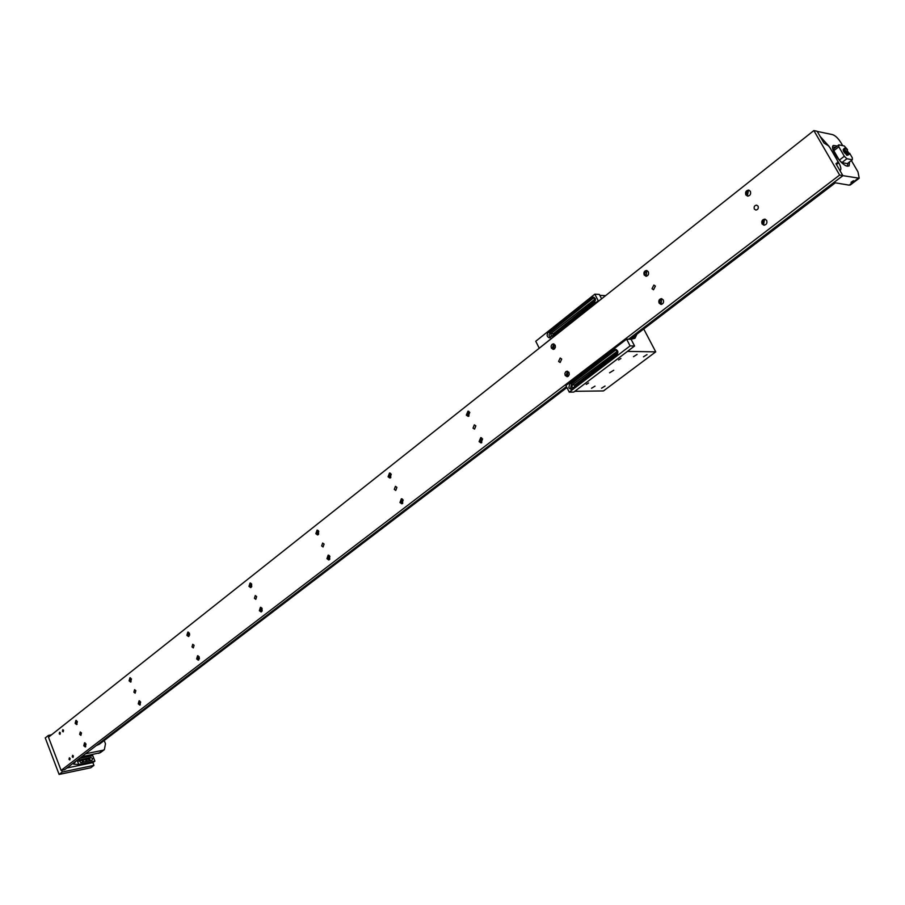 <?xml version="1.0" encoding="UTF-8"?>
<svg xmlns="http://www.w3.org/2000/svg" width="905" height="905" viewBox="0 0 905 905"><rect width="100%" height="100%" fill="white"/><g stroke="black" fill="none" stroke-linecap="round" stroke-linejoin="round"><path stroke-width="1.36" d="M754.351 209.032L755.822 210.051C757.938 209.7 758.684 208.399 758.062 206.148L756.603 205.141C754.476 205.48 753.729 206.781 754.351 209.032M558.611 361.457L560.138 362.486L561.7 359.047L560.172 358.018L558.611 361.457M394.297 489.39L395.768 490.42L396.91 487.354L395.44 486.336L394.297 489.39M254.418 598.307L255.787 599.325L256.658 596.565L255.289 595.558L254.418 598.307M133.895 692.155L135.15 693.151L135.829 690.651L134.573 689.655L133.895 692.155M765.279 219.248C762.938 219.96 762.157 221.555 762.949 224.033L764.318 225.198M762.067 223.931L763.922 225.198C766.512 224.745 767.417 223.15 766.648 220.401L764.804 219.146C762.202 219.576 761.286 221.171 762.067 223.931M749.102 190.208C746.749 190.91 745.958 192.516 746.738 195.016L748.016 196.125M745.844 194.88L747.598 196.114C750.211 195.695 751.127 194.1 750.369 191.317L748.616 190.095C746.014 190.503 745.087 192.109 745.844 194.88M661.872 298.729L660.322 299.702L659.666 301.614L661.453 304.385M659.112 303.141L661.023 304.419C663.252 303.922 664.01 302.417 663.286 299.928L661.385 298.65C659.145 299.148 658.388 300.641 659.112 303.141M646.985 270.584L644.79 273.061L645.107 275.052L646.442 276.217M644.19 274.984L646.012 276.24C648.263 275.754 649.021 274.26 648.308 271.738L646.498 270.493C644.236 270.968 643.466 272.462 644.19 274.984M567.571 371.254L566.1 375.417L567.526 376.638M565.161 375.417L567.084 376.695L568.351 376.186L569.268 374.478L568.985 372.475L567.073 371.197L565.795 371.706L564.878 373.414L565.161 375.417M553.815 343.957L552.322 348.131L553.668 349.307M551.383 348.108L553.215 349.364L554.505 348.877L555.432 347.158L555.15 345.144L553.317 343.889L552.039 344.375L551.1 346.095L551.383 348.108M481.222 437.703L480.057 441.583L481.437 442.817M479.096 441.629L480.985 442.907L482.603 438.936L480.725 437.658L479.096 441.629M468.473 411.221L467.274 415.112L468.598 416.3M466.324 415.135L468.134 416.391L469.786 412.409L467.976 411.153L466.324 415.135M401.854 498.802L400.926 502.433L402.261 503.666M399.965 502.513L401.797 503.791L403.189 500.035L401.356 498.768L399.965 502.513M389.998 473.089L389.037 476.731L390.304 477.931M388.075 476.788L389.84 478.044L391.254 474.277L389.489 473.032L388.075 476.788M328.662 555.172L327.915 558.577L329.182 559.81M326.943 558.69L328.719 559.957L329.918 556.394L328.153 555.138L326.943 558.69M317.587 530.183L316.818 533.611L318.028 534.798M315.845 533.701L317.565 534.946L318.798 531.382L317.078 530.138L315.845 533.701M260.934 607.346L260.335 610.547L261.534 611.757M259.362 610.683L261.07 611.938L262.122 608.556L260.425 607.312L259.362 610.683M250.572 583.058L249.961 586.27L251.104 587.447M248.977 586.383L250.64 587.617L251.714 584.234L250.063 583.001L248.977 586.383M198.093 655.774L197.618 658.783L198.738 659.983M196.645 658.942L198.274 660.186L199.202 656.962L197.573 655.729L196.645 658.942M188.353 632.143L187.867 635.163L188.953 636.339M186.894 635.31L188.489 636.532L189.439 633.308L187.844 632.086L186.894 635.31M139.608 700.832L139.234 703.683L140.286 704.859M138.261 703.852L139.822 705.086L140.66 702.02L139.099 700.787L138.261 703.852M130.456 677.834L130.06 680.696L131.078 681.838M129.098 680.854L130.614 682.065L131.463 678.988L129.935 677.777L129.098 680.854M79.674 734.374L80.873 735.358L81.484 732.971L80.285 731.987L79.674 734.374M85.059 742.881L84.765 745.562L85.737 746.727M83.792 745.754L85.296 746.976L86.032 744.034L84.538 742.824L83.792 745.754M76.416 720.482L76.122 723.174L77.061 724.317M75.149 723.355L76.608 724.554L77.366 721.613L75.907 720.414L75.149 723.355M59.221 733.751L59.979 734.374L60.364 732.846L59.606 732.224L59.221 733.751M62.422 731.217L63.18 731.851L63.565 730.324L62.807 729.69L62.422 731.217M68.995 759.306L69.776 759.951L70.149 758.424L69.38 757.79L68.995 759.306M72.23 756.829L73.011 757.462L73.384 755.935L72.615 755.302L72.23 756.829M191.996 646.917L193.308 647.912L194.077 645.299L192.765 644.292L191.996 646.917M321.66 545.953L323.074 546.971L324.069 544.075L322.655 543.057L321.66 545.953M473.021 428.099L474.525 429.128L475.849 425.893L474.344 424.864L473.021 428.099M652.019 288.718L653.534 289.758L655.39 286.093L653.874 285.064L652.019 288.718M567.593 376.616L567.639 371.276M553.781 349.285L553.928 344.002M481.743 442.681L481.528 437.816M468.926 416.153L468.801 411.345M402.714 503.361L402.363 499.04M390.79 477.602L390.519 473.349M329.759 559.279L329.341 555.568M318.628 534.255L318.277 530.613M262.178 610.954L261.771 607.956M61.099 770.404L48.485 737.213L813.867 130.569L839.636 175.05L61.099 770.404L64.741 769.646L566.462 386.627M839.636 175.05L842.872 175.615L835.96 163.715L837.94 162.176L837.249 160.264L830.043 147.866L828.426 145.773L823.957 143.013L817.147 131.259L813.867 130.569M842.872 175.615L628.568 339.217M251.76 586.621L251.409 583.702M189.631 635.118L189.349 633.115M646.227 276.138L646.758 270.629M747.383 195.785L748.39 190.367M199.394 658.795L199.077 656.691M661.159 304.284L661.555 298.797M763.582 224.802L764.442 219.451M566.926 387.555L100.546 743.31L97.48 744.657L100.647 743.243M96.19 745.63L99.358 744.215M832.634 147.085L835.666 147.311M847.917 163.149L847.374 166.169C841.22 165.525 829.184 147.696 833.381 145.434L837.306 146.033M849.082 154.314L848.076 154.574C845.327 152.357 844.161 150.219 844.569 148.171L845.915 148.33M844.433 148.307L844.071 149.732L847.77 154.789L848.8 154.303M848.257 154.97L847.25 155.208C844.501 152.99 843.336 150.864 843.743 148.805L844.071 148.692M844.014 148.906L843.245 150.377L846.944 155.422M847.668 154.721L844.116 149.879M848.03 154.902L844.195 150.999L844.003 149.099M843.641 151.61L843.29 150.524M844.874 150.875L845.734 151.701M848.438 154.065L845.123 150.275L844.772 148.556L846.005 148.375L849.456 154.269M848.856 154.269L845.021 150.354L844.772 148.556M849.388 154.303L846.684 152.538M844.489 152.945L843.177 149.608M847.544 149.664L844.275 145.965L838.811 144.857L838.811 146.814L844.32 156.271L846.899 158.737L852.329 159.778L852.306 157.809L849.648 153.25M838.811 144.857L833.822 148.748L833.81 150.694L838.811 146.814M852.329 159.778L847.318 163.613L841.865 162.595L846.899 158.737M844.32 156.271L839.297 160.14L841.865 162.595M839.297 160.14L833.81 150.694M838.211 158.262L835.62 153.805M92.661 758.639L90.964 757.508L79.188 760.019L80.624 762.598L92.016 760.245L92.661 758.639M78.803 761.071L89.041 758.967L90.839 760.494M79.832 758.311L92.785 755.664L94.901 761.128L78.769 764.465L73.678 764.193L75.579 761.558L81.733 756.851M66.902 767.994L92.977 762.576L94.901 761.128M82.4 762.236L82.66 760.709L83.95 761.908M85.783 761.263L86.903 761.297M89.968 763.209L87.649 763.684M85.839 761.524L86.269 759.533M51.483 734.837L48.395 735.426L45.25 737.914L59.108 774.431L90.738 767.779L93.939 765.37L92.864 762.598M59.108 774.431L62.298 771.999L93.939 765.37M48.395 735.426L48.938 736.862M61.653 770.291L62.298 771.999M90.376 756.161L90.002 755.177M88.136 759.159L89.912 760.675M85.885 760.143L87.989 761.082M100.319 752.7L81.541 756.818M85.636 753.695L81.574 756.885M85.658 753.763L102.876 750.279L98.781 753.39M104.211 740.516L105.478 743.786L104.369 749.623L102.876 750.279M853.483 180.695L851.017 182.346L853.483 180.695M849.569 161.893L849.116 165.909L847.385 166.169M837.94 161.407L838.731 162.776C840.915 166.724 841.412 169.303 840.213 170.502L839.976 170.638M842.827 175.649L859.218 178.217L857.951 171.814L851.356 160.513M842.691 145.648L840.983 142.73C838.188 138.307 835.372 135.603 832.555 134.63L817.226 131.406M820.145 136.44L829.41 146.734M830.009 147.764L837.329 160.366M842.883 175.74L833.856 182.493M858.053 178.409L849.15 185.152L850.349 184.925M849.15 185.152L833.912 182.584M620.898 358.493L618.545 359.975L620.898 358.493M595.015 386.13L591.519 388.279L595.015 386.13M637.075 354.443L633.477 356.694L637.075 354.443M605.072 386.028L601.587 388.177L605.072 386.028M647.018 354.59L643.444 356.819L647.018 354.59M613.748 370.236L609.597 372.815L613.748 370.236M588.567 382.985L586.259 384.41L588.567 382.985M655.74 351.853L627.448 351.4L574.788 391.311L603.477 390.937L655.74 351.853L643.738 328.979M599.811 295.335L605.581 295.664M629.382 338.583L634.993 338.21L636.905 334.183M614.676 356.231L613.963 355.835L613.058 357.452M560.195 329.703L558.713 330.879M554.641 334.103L553.17 335.269M568.838 372.227L566.915 373.697M635.514 335.246L634.484 338.527M633.296 338.662L633.919 338.187L633.059 337.124M633.919 338.187L632.572 339.013L631.814 337.859L629.993 338.119M595.219 298.492L593.239 297.123L591.723 297.643L548.204 332.316C546.428 334.963 546.835 336.807 549.414 337.882L594.381 302.79L595.219 298.492M594.189 297.394L550.116 332.373L548.962 335.144L550.342 337.667M595.049 302.044L552.039 336.174L551.36 336.422L550.749 333.64L595.377 298.842M539.866 347.735L598.239 300.754L599.099 300.799M598.239 300.754L594.811 294.159L599.336 294.419L601.61 298.808M539.007 347.724L535.749 341.253L594.811 294.159M552.898 335.495L553.419 333.719L595.592 300.211M568.838 387.872L570.987 389.308L572.254 388.845L616.678 355.077C618.579 352.362 618.149 350.439 615.389 349.341L569.652 383.686L568.838 387.872M616.35 349.568L571.541 383.675L570.738 387.86L571.915 389.071M617.515 354.07L573.499 387.532L571.79 387.057L572.198 384.953L617.651 351.016M626.599 339.16L565.908 385.541L569.245 392.148L573.77 392.08L634.575 345.993L631.068 339.273L626.599 339.16L630.106 345.902L569.245 392.148M630.106 345.902L634.575 345.993M574.358 386.876L574.833 384.942L617.911 352.147M90.964 757.508L89.041 758.967M78.769 764.465L77.185 760.336M79.572 759.849L78.916 760.347M836.446 164.54L838.731 162.776M591.723 297.643L593.601 297.745M594.268 299.035L595.456 299.091M550.116 332.373L548.204 332.316M553.419 333.719L550.749 333.64M569.652 383.686L571.541 383.675M613.975 349.839L615.841 349.873M617.719 351.197L616.52 351.174M574.833 384.942L572.198 384.953M835.338 182.821L631.905 337.995M100.546 743.31L99.256 744.295M104.369 749.623L100.274 752.734M850.315 184.948L859.218 178.217"/></g></svg>
